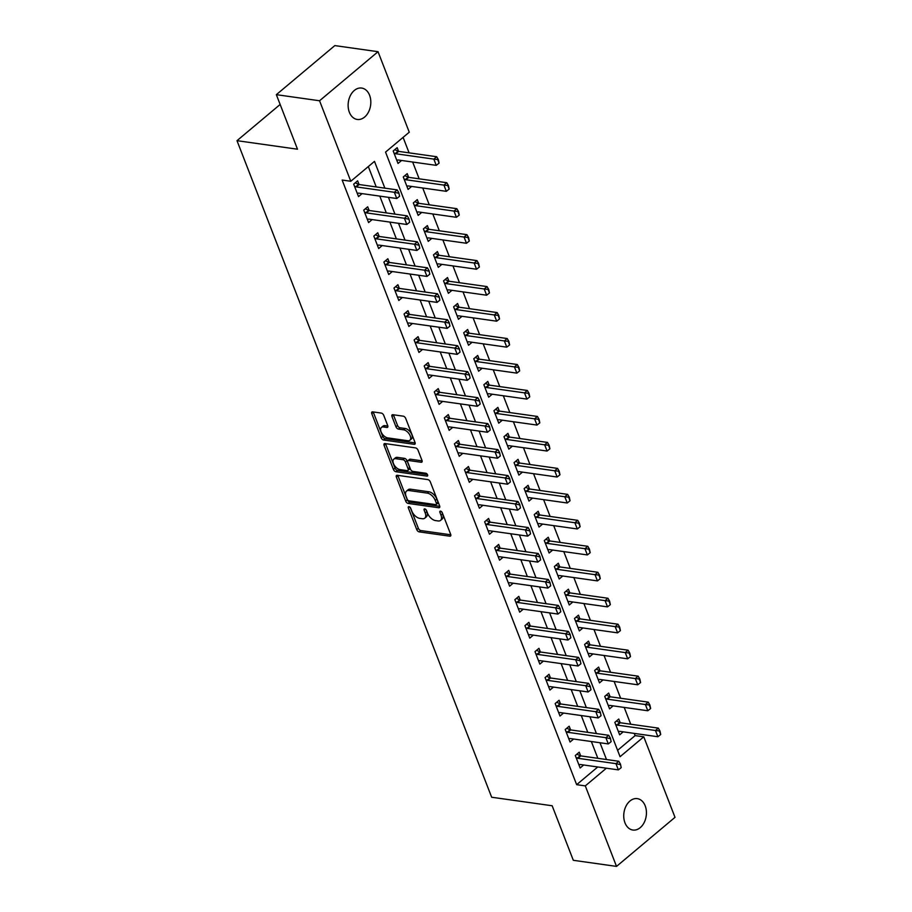 <?xml version="1.0" encoding="UTF-8"?>
<svg xmlns="http://www.w3.org/2000/svg" width="912" height="912" viewBox="0 0 912 912"><rect width="100%" height="100%" fill="white"/><g stroke="black" fill="none" stroke-linecap="round" stroke-linejoin="round"><path stroke-width="1.37" d="M408.975 506.673A1.699 0.946 -130 0 0 408.439 506.798A1.699 0.946 -130 0 0 408.348 507.938L416.75 529.61A2.428 1.345 -130 0 0 419.235 531.878L449.776 536.188A2.428 1.345 -130 0 0 450.551 536.017A2.428 1.345 -130 0 0 450.688 534.386L442.274 512.726A1.699 0.946 -130 0 0 440.542 511.13A1.699 0.946 -130 0 0 439.994 511.244A1.699 0.946 -130 0 0 439.903 512.384L440.986 515.189A7.775 4.309 -130 0 1 440.564 520.387A7.775 4.309 -130 0 1 438.091 520.946L435.548 520.592A7.775 4.309 -130 0 1 427.591 513.296L426.497 510.492A1.699 0.946 -130 0 0 424.764 508.896A1.699 0.946 -130 0 0 424.217 509.021A1.699 0.946 -130 0 0 424.126 510.161L425.209 512.966A7.775 4.309 -130 0 1 424.787 518.164A7.775 4.309 -130 0 1 422.313 518.723L419.771 518.369A7.775 4.309 -130 0 1 411.814 511.073L410.719 508.269A1.699 0.946 -130 0 0 408.975 506.673M369.588 95.27A15.857 11.24 -82 0 1 368.528 112.016A15.857 11.24 -82 0 1 357.253 119.449A15.857 11.24 -82 0 1 349.353 112.244A15.857 11.24 -82 0 1 350.413 95.498A15.857 11.24 -82 0 1 361.688 88.065A15.857 11.24 -82 0 1 369.588 95.27M645.206 805.855A15.857 11.24 -82 0 1 644.146 822.601A15.857 11.24 -82 0 1 632.871 830.034A15.857 11.24 -82 0 1 624.971 822.829A15.857 11.24 -82 0 1 626.031 806.071A15.857 11.24 -82 0 1 637.306 798.638A15.857 11.24 -82 0 1 645.206 805.855M383.747 415.348A2.428 1.345 -130 0 0 381.25 413.068L372.689 411.859A2.428 1.345 -130 0 0 371.914 412.042A2.428 1.345 -130 0 0 371.777 413.66L381.113 437.726A2.428 1.345 -130 0 0 383.599 440.006L414.139 444.315A2.428 1.345 -130 0 0 414.914 444.133A2.428 1.345 -130 0 0 415.051 442.514L405.715 418.448A2.428 1.345 -130 0 0 403.229 416.168L392.878 414.709A2.428 1.345 -130 0 0 392.103 414.892A2.428 1.345 -130 0 0 391.966 416.51L395.968 426.805A2.428 1.345 -130 0 0 398.453 429.085L403.583 429.814A6.498 3.602 -130 0 1 409.488 434.397A6.498 3.602 -130 0 1 409.887 440.245A6.498 3.602 -130 0 1 407.812 440.724L387.714 437.885A6.498 3.602 -130 0 1 381.809 433.303A6.498 3.602 -130 0 1 381.41 427.454A6.498 3.602 -130 0 1 383.485 426.976L386.825 427.454A2.428 1.345 -130 0 0 387.6 427.272A2.428 1.345 -130 0 0 387.737 425.653L383.747 415.348M616.523 866.4L573.317 860.301L552.159 805.763L491.659 797.236L236.995 140.676L297.494 149.203L276.347 94.666L319.553 100.765L378.035 51.699L409.26 132.206L385.548 152.099L620.069 756.709L643.769 736.816L675.005 817.334L616.523 866.4L585.299 785.893L606.389 768.2M384.875 188.157L374.49 161.378L350.789 181.271L342.148 180.052L576.658 784.673L585.299 785.893M350.789 181.271L319.553 100.765M397.29 475.289A2.428 1.345 -130 0 0 396.515 475.471A2.428 1.345 -130 0 0 396.378 477.09L405.715 501.155A2.428 1.345 -130 0 0 408.2 503.435L438.74 507.745A2.428 1.345 -130 0 0 439.516 507.562A2.428 1.345 -130 0 0 439.652 505.943L430.316 481.878A2.428 1.345 -130 0 0 427.831 479.598L397.29 475.289M393.414 469.441L384.077 445.375A2.428 1.345 -130 0 1 384.214 443.756A2.428 1.345 -130 0 1 384.989 443.574L415.53 447.883A2.428 1.345 -130 0 1 418.015 450.163L422.005 460.457A2.428 1.345 -130 0 1 421.88 462.088A2.428 1.345 -130 0 1 421.105 462.259L408.713 460.514A2.428 1.345 -130 0 0 407.949 460.697A2.428 1.345 -130 0 0 407.812 462.316L410.457 469.144A2.428 1.345 -130 0 0 412.954 471.424L425.847 473.248A1.699 0.946 -130 0 1 427.386 474.445A1.699 0.946 -130 0 1 427.489 475.973A1.699 0.946 -130 0 1 426.953 476.098L395.899 471.721A2.428 1.345 -130 0 1 393.414 469.441L394.999 468.118L385.662 444.053L384.077 445.375M576.658 784.673L597.748 766.981M597.85 758.317L591.341 741.524M587.784 732.336L581.275 715.555M577.706 706.367L571.197 689.586M567.629 680.398L561.119 663.605M557.563 654.428L551.053 637.636M547.485 628.459L540.976 611.667M537.419 602.479L530.898 585.698M527.341 576.509L520.832 559.729M517.264 550.54L510.754 533.748M507.197 524.571L500.677 507.779M497.12 498.602L490.61 481.81M487.042 472.621L480.533 455.84M476.976 446.652L470.455 429.871M466.898 420.683L460.389 403.891M456.821 394.714L450.311 377.921M446.755 368.744L440.234 351.952M436.677 342.764L430.168 325.983M426.599 316.795L420.09 300.014M416.533 290.825L410.012 274.033M406.456 264.856L399.946 248.064M396.378 238.887L389.869 222.095M386.312 212.906L379.791 196.126M376.234 186.937L368.323 166.554M580.682 755.888L579.245 752.195L575.301 755.512L580.135 767.984L583.691 764.997M570.604 729.919L569.179 726.226L565.223 729.543L570.057 742.015L573.625 739.028M560.538 703.95L559.102 700.256L555.157 703.574L559.991 716.034L563.548 713.047M550.46 677.969L549.024 674.287L545.08 677.605L549.913 690.065L553.47 687.078M540.383 652L538.958 648.318L535.002 651.624L539.836 664.096L543.404 661.109M530.317 626.031L528.88 622.337L524.936 625.655L529.769 638.126L533.326 635.14M520.239 600.062L518.814 596.368L514.858 599.686L519.692 612.157L523.249 609.17M510.161 574.093L508.736 570.399L504.781 573.716L509.614 586.177L513.182 583.19M500.095 548.112L498.659 544.43L494.714 547.747L499.548 560.207L503.105 557.221M490.018 522.143L488.593 518.461L484.637 521.778L489.47 534.238L493.027 531.251M479.94 496.174L478.515 492.48L474.559 495.797L479.393 508.269L482.961 505.282M469.874 470.204L468.437 466.511L464.493 469.828L469.327 482.3L472.883 479.313M459.796 444.235L458.371 440.542L454.415 443.859L459.249 456.319L462.806 453.332M449.719 418.255L448.294 414.572L444.338 417.89L449.183 430.35L452.74 427.363M439.652 392.285L438.216 388.603L434.272 391.921L439.105 404.381L442.662 401.394M429.575 366.316L428.15 362.623L424.194 365.94L429.028 378.412L432.584 375.425M419.497 340.347L418.072 336.653L414.116 339.971L418.961 352.442L422.518 349.456M409.431 314.378L407.995 310.684L404.05 314.002L408.884 326.462L412.441 323.475M399.353 288.397L397.928 284.715L393.973 288.032L398.806 300.493L402.363 297.506M389.276 262.428L387.851 258.746L383.895 262.063L388.74 274.523L392.297 271.537M379.21 236.459L377.773 232.765L373.829 236.083L378.662 248.554L382.219 245.567M369.132 210.49L367.707 206.796L363.751 210.113L368.585 222.585L372.142 219.598M359.054 184.52L357.629 180.827L353.674 184.144L358.519 196.604L362.075 193.618M617.595 750.325L635.128 735.608L634.273 733.408M630.716 724.219L624.207 707.427M620.639 698.25L614.129 681.458M610.573 672.281L604.052 655.489M600.495 646.312L593.986 629.519M590.417 620.331L583.908 603.55M580.351 594.362L573.842 577.57M570.274 568.393L563.764 551.6M560.196 542.423L553.687 525.631M550.13 516.454L543.62 499.662M540.052 490.474L533.543 473.693M529.975 464.504L523.465 447.712M519.908 438.535L513.399 421.743M509.831 412.566L503.321 395.774M499.753 386.597L493.244 369.805M489.687 360.616L483.178 343.835M479.609 334.647L473.1 317.855M469.543 308.678L463.022 291.886M459.466 282.709L452.956 265.916M449.388 256.739L442.879 239.947M439.322 230.759L432.801 213.978M429.244 204.79L422.735 187.997M419.167 178.82L412.657 162.028M409.1 152.851L403.093 137.381M620.194 722.737L618.758 719.044L614.813 722.361L619.647 734.833L623.204 731.846M610.117 696.768L608.68 693.074L604.736 696.392L609.569 708.852L613.126 705.865M600.039 670.787L598.614 667.105L594.658 670.423L599.492 682.883L603.06 679.896M589.973 644.818L588.536 641.136L584.592 644.453L589.426 656.914L592.982 653.927M579.895 618.849L578.47 615.155L574.514 618.473L579.348 630.944L582.905 627.958M569.818 592.88L568.393 589.186L564.437 592.504L569.27 604.975L572.839 601.988M559.751 566.911L558.315 563.217L554.371 566.534L559.204 578.995L562.761 576.008M549.674 540.93L548.249 537.248L544.293 540.565L549.127 553.025L552.683 550.039M539.596 514.961L538.171 511.279L534.215 514.596L539.049 527.056L542.617 524.069M529.53 488.992L528.094 485.298L524.149 488.615L528.983 501.087L532.54 498.1M519.452 463.022L518.027 459.329L514.072 462.646L518.905 475.118L522.462 472.131M509.375 437.053L507.95 433.36L503.994 436.677L508.839 449.137L512.396 446.15M499.309 411.073L497.872 407.39L493.928 410.708L498.761 423.168L502.318 420.181M489.231 385.103L487.806 381.421L483.85 384.739L488.684 397.199L492.241 394.212M479.153 359.134L477.728 355.441L473.773 358.758L478.618 371.23L482.174 368.243M469.087 333.165L467.651 329.471L463.706 332.789L468.54 345.26L472.097 342.274M459.01 307.196L457.585 303.502L453.629 306.82L458.462 319.28L462.019 316.293M448.932 281.215L447.507 277.533L443.551 280.85L448.396 293.311L451.953 290.324M438.866 255.246L437.429 251.564L433.485 254.881L438.319 267.341L441.875 264.355M428.788 229.277L427.363 225.583L423.407 228.901L428.241 241.372L431.798 238.385M418.722 203.308L417.286 199.614L413.33 202.931L418.175 215.403L421.732 212.416M408.644 177.338L407.208 173.645L403.264 176.962L408.097 189.422L411.654 186.436M398.567 151.358L397.142 147.676L393.186 150.993L398.02 163.453L401.588 160.466M280.144 104.47L236.995 140.676M276.347 94.666L334.818 45.6L378.035 51.699M635.128 735.608L643.769 736.816M606.503 759.536L599.982 742.744M596.425 733.556L589.916 716.775M586.348 707.587L579.838 690.794M576.281 681.617L569.761 664.825M566.204 655.648L559.694 638.856M556.126 629.679L549.617 612.887M546.06 603.698L539.539 586.918M535.982 577.729L529.473 560.937M525.905 551.76L519.395 534.968M515.839 525.791L509.318 508.999M505.761 499.822L499.252 483.029M495.683 473.841L489.174 457.06M485.617 447.872L479.108 431.08M475.54 421.903L469.03 405.11M465.462 395.933L458.953 379.141M455.396 369.964L448.886 353.172M445.318 343.984L438.809 327.203M435.241 318.014L428.731 301.222M425.174 292.045L418.665 275.253M415.097 266.076L408.587 249.284M405.019 240.107L398.51 223.315M394.953 214.126L388.444 197.345M424.787 518.164L426.36 516.83A7.775 4.309 -130 0 0 426.793 511.643L425.209 512.966M426.064 509.762L426.793 511.643M440.564 520.387L442.149 519.053A7.775 4.309 -130 0 0 442.571 513.866L440.986 515.189M441.841 511.985L442.571 513.866M410.286 507.539L418.334 528.276A2.428 1.345 -130 0 0 420.82 530.556L450.802 534.785M397.837 475.369A2.428 1.345 -130 0 0 397.963 475.768L407.299 499.833A2.428 1.345 -130 0 0 409.784 502.102L439.766 506.331M407.219 499.252A1.699 0.946 -130 0 0 408.964 500.836L435.765 504.621A1.699 0.946 -130 0 0 436.312 504.496A1.699 0.946 -130 0 0 436.403 503.367L435.252 500.403A7.775 4.309 -130 0 0 427.295 493.118L408.975 490.531A7.775 4.309 -130 0 0 406.501 491.101A7.775 4.309 -130 0 0 406.068 496.288L407.219 499.252M436.312 504.496L437.885 503.173A1.699 0.946 -130 0 0 437.988 502.033L436.403 503.367M406.501 491.101L408.086 489.767A7.775 4.309 -130 0 1 410.548 489.208L428.879 491.785A7.775 4.309 -130 0 1 436.837 499.081L437.988 502.033M422.131 460.856L410.297 459.192A2.428 1.345 -130 0 0 409.522 459.363L407.949 460.697M427.489 474.628L397.484 470.398L395.899 471.721M395.865 458.702A6.498 3.602 -130 0 0 393.802 459.181A6.498 3.602 -130 0 0 394.189 465.029A6.498 3.602 -130 0 0 400.094 469.612L407.185 470.615A2.428 1.345 -130 0 0 407.949 470.432A2.428 1.345 -130 0 0 408.086 468.814L405.441 461.985A2.428 1.345 -130 0 0 402.944 459.705L395.865 458.702L397.45 457.379A6.498 3.602 -130 0 0 395.386 457.847L393.802 459.181M407.949 470.432L409.534 469.11A2.428 1.345 -130 0 0 409.67 467.491L408.086 468.814M397.45 457.379L404.529 458.371A2.428 1.345 -130 0 1 407.014 460.651L409.67 467.491M394.999 468.118A2.428 1.345 -130 0 0 397.484 470.398M381.41 427.454L382.994 426.121A6.498 3.602 -130 0 1 385.058 425.653L387.862 426.041M409.887 440.245L411.46 438.923A6.498 3.602 -130 0 0 411.073 433.075A6.498 3.602 -130 0 0 405.167 428.492L403.583 429.814M393.425 414.789A2.428 1.345 -130 0 0 393.551 415.188L397.541 425.482A2.428 1.345 -130 0 0 400.037 427.762L405.167 428.492M373.236 411.939A2.428 1.345 -130 0 0 373.361 412.338L382.698 436.403A2.428 1.345 -130 0 0 385.183 438.683L415.165 442.913M618.416 731.663L619.362 731.39A2.474 1.368 50 0 1 619.852 731.367L657.883 736.736L655.466 730.501L617.435 725.131A2.474 1.368 50 0 1 616.877 724.96L615.589 724.379M659.501 731.378L660.71 734.502L659.969 730.979L655.466 730.501L658.304 728.107L620.274 722.749A2.474 1.368 50 0 1 619.715 722.578L616.375 721.05M657.883 736.736L660.71 734.502M659.969 730.979L658.304 728.107M621.197 767.653L620.468 764.131L621.197 767.653L618.37 769.888L580.34 764.518A2.474 1.368 -130 0 0 579.861 764.552L578.903 764.815M576.088 757.53L577.364 758.123A2.474 1.368 -130 0 0 577.923 758.294L615.953 763.652L618.803 761.269L620.468 764.131M576.863 754.201L580.214 755.729A2.474 1.368 -130 0 0 580.773 755.9L618.803 761.269M618.37 769.888L615.953 763.652L619.989 764.53M608.338 705.694L609.296 705.421A2.474 1.368 50 0 1 609.775 705.398L647.805 710.756L645.388 704.531L607.358 699.162A2.474 1.368 50 0 1 606.799 698.991L605.522 698.41M649.424 705.409L650.632 708.521L649.903 705.01L645.388 704.531L648.238 702.137L610.208 696.779A2.474 1.368 50 0 1 609.649 696.608L606.298 695.081M647.805 710.756L650.632 708.521M649.903 705.01L648.238 702.137M598.272 679.725L599.218 679.451A2.474 1.368 50 0 1 599.708 679.429L637.739 684.787L635.311 678.551L597.292 673.193A2.474 1.368 50 0 1 596.722 673.022L595.445 672.44M639.358 679.44L640.566 682.552L639.825 679.041L635.311 678.551L638.161 676.168L600.13 670.81A2.474 1.368 50 0 1 599.572 670.639L596.22 669.112M637.739 684.787L640.566 682.552M639.825 679.041L638.161 676.168M588.194 653.744L589.141 653.482A2.474 1.368 50 0 1 589.631 653.459L627.661 658.817L625.244 652.582L587.214 647.224A2.474 1.368 50 0 1 586.655 647.053L585.367 646.471M629.28 653.471L630.488 656.583L629.759 653.072L625.244 652.582L628.083 650.199L590.064 644.83A2.474 1.368 50 0 1 589.494 644.659L586.154 643.142M627.661 658.817L630.488 656.583M629.759 653.072L628.083 650.199M611.131 741.673L610.39 738.161L611.131 741.673L608.304 743.918L570.274 738.549A2.474 1.368 -130 0 0 569.783 738.572L568.837 738.845M566.01 731.561L567.287 732.142A2.474 1.368 -130 0 0 567.857 732.313L605.876 737.683L608.726 735.289L610.39 738.161M566.785 728.232L570.137 729.76A2.474 1.368 -130 0 0 570.695 729.931L608.726 735.289M608.304 743.918L605.876 737.683L609.923 738.56M601.054 715.703L600.313 712.192L601.054 715.703L598.226 717.938L560.196 712.58A2.474 1.368 -130 0 0 559.706 712.603L558.76 712.876M555.932 705.592L557.221 706.173A2.474 1.368 -130 0 0 557.779 706.344L595.81 711.713L598.648 709.319L600.313 712.192M556.708 702.263L560.059 703.79A2.474 1.368 -130 0 0 560.618 703.961L598.648 709.319M598.226 717.938L595.81 711.713L599.845 712.591M590.976 689.734L590.246 686.223L590.976 689.734L588.149 691.969L550.118 686.611A2.474 1.368 -130 0 0 549.64 686.633L548.682 686.907M545.866 679.622L547.143 680.204A2.474 1.368 -130 0 0 547.702 680.375L585.732 685.733L588.582 683.35L590.246 686.223M546.641 676.294L549.993 677.821A2.474 1.368 -130 0 0 550.552 677.992L588.582 683.35M588.149 691.969L585.732 685.733L589.768 686.622M578.117 627.775L579.074 627.513A2.474 1.368 50 0 1 579.553 627.479L617.584 632.848L615.167 626.612L577.136 621.254A2.474 1.368 50 0 1 576.578 621.083L575.301 620.491M619.202 627.49L620.411 630.614L619.681 627.091L615.167 626.612L618.017 624.23L579.986 618.86A2.474 1.368 50 0 1 579.428 618.689L576.076 617.162M617.584 632.848L620.411 630.614M619.681 627.091L618.017 624.23M580.91 663.765L580.169 660.254L580.91 663.765L578.083 665.999L540.052 660.641A2.474 1.368 -130 0 0 539.562 660.664L538.616 660.926M535.789 653.653L537.065 654.235A2.474 1.368 -130 0 0 537.635 654.406L575.654 659.764L578.504 657.381L580.169 660.254M536.564 650.324L539.915 651.841A2.474 1.368 -130 0 0 540.474 652.012L578.504 657.381M578.083 665.999L575.654 659.764L579.701 660.653M568.051 601.806L568.997 601.532A2.474 1.368 50 0 1 569.487 601.51L607.517 606.879L605.101 600.643L567.07 595.274A2.474 1.368 50 0 1 566.5 595.103L565.223 594.521M609.136 601.521L610.345 604.645L609.604 601.122L605.101 600.643L607.939 598.249L569.909 592.891A2.474 1.368 50 0 1 569.35 592.72L565.999 591.193M607.517 606.879L610.345 604.645M609.604 601.122L607.939 598.249M557.973 575.837L558.919 575.563A2.474 1.368 50 0 1 559.409 575.54L597.44 580.898L595.023 574.674L556.993 569.305A2.474 1.368 50 0 1 556.434 569.134L555.146 568.552M599.059 575.552L600.267 578.664L599.537 575.153L595.023 574.674L597.862 572.28L559.843 566.922A2.474 1.368 50 0 1 559.273 566.751L555.932 565.223M597.44 580.898L600.267 578.664M599.537 575.153L597.862 572.28M547.895 549.868L548.853 549.594A2.474 1.368 50 0 1 549.332 549.571L587.362 554.929L584.945 548.693L546.915 543.335A2.474 1.368 50 0 1 546.356 543.164L545.08 542.583M588.981 549.583L590.189 552.695L589.46 549.184L584.945 548.693L587.795 546.311L549.765 540.953A2.474 1.368 50 0 1 549.206 540.782L545.855 539.254M587.362 554.929L590.189 552.695M589.46 549.184L587.795 546.311M537.829 523.887L538.775 523.625A2.474 1.368 50 0 1 539.266 523.602L577.296 528.96L574.879 522.724L536.849 517.366A2.474 1.368 50 0 1 536.279 517.195L535.002 516.614M578.915 523.613L580.123 526.726L579.382 523.214L574.879 522.724L577.718 520.342L539.687 514.972A2.474 1.368 50 0 1 539.129 514.801L535.777 513.285M577.296 528.96L580.123 526.726M579.382 523.214L577.718 520.342M527.752 497.918L528.709 497.656A2.474 1.368 50 0 1 529.188 497.621L567.218 502.991L564.802 496.755L526.771 491.397A2.474 1.368 50 0 1 526.213 491.226L524.924 490.633M568.837 497.633L570.046 500.756L569.316 497.234L564.802 496.755L567.64 494.372L529.621 489.003A2.474 1.368 50 0 1 529.051 488.832L525.711 487.304M567.218 502.991L570.046 500.756M569.316 497.234L567.64 494.372M570.832 637.796L570.091 634.273L570.832 637.796L568.005 640.03L529.975 634.661A2.474 1.368 -130 0 0 529.484 634.695L528.538 634.957M525.711 627.673L526.999 628.265A2.474 1.368 -130 0 0 527.558 628.436L565.588 633.794L568.427 631.412L570.091 634.273M526.498 624.344L529.838 625.871A2.474 1.368 -130 0 0 530.408 626.042L568.427 631.412M568.005 640.03L565.588 633.794L569.624 634.672M560.755 611.815L560.025 608.304L560.755 611.815L557.927 614.061L519.897 608.692A2.474 1.368 -130 0 0 519.418 608.714L518.461 608.988M515.645 601.703L516.922 602.285A2.474 1.368 -130 0 0 517.48 602.456L555.511 607.825L558.361 605.431L560.025 608.304M516.42 598.375L519.772 599.902A2.474 1.368 -130 0 0 520.33 600.073L558.361 605.431M557.927 614.061L555.511 607.825L559.546 608.703M550.688 585.846L549.947 582.335L550.688 585.846L547.861 588.08L509.831 582.722A2.474 1.368 -130 0 0 509.341 582.745L508.394 583.019M505.567 575.734L506.844 576.316A2.474 1.368 -130 0 0 507.414 576.487L545.433 581.856L548.283 579.462L549.947 582.335M506.342 572.405L509.694 573.933A2.474 1.368 -130 0 0 510.253 574.104L548.283 579.462M547.861 588.08L545.433 581.856L549.48 582.734M540.611 559.877L539.881 556.366L540.611 559.877L537.784 562.111L499.753 556.753A2.474 1.368 -130 0 0 499.263 556.776L498.317 557.05M495.49 549.765L496.778 550.346A2.474 1.368 -130 0 0 497.336 550.517L535.367 555.875L538.205 553.493L539.881 556.366M496.276 546.436L499.616 547.964A2.474 1.368 -130 0 0 500.186 548.135L538.205 553.493M537.784 562.111L535.367 555.875L539.402 556.765M530.533 533.908L529.804 530.396L530.533 533.908L527.706 536.142L489.676 530.784A2.474 1.368 -130 0 0 489.197 530.807L488.239 531.069M485.423 523.796L486.7 524.377A2.474 1.368 -130 0 0 487.259 524.548L525.289 529.906L528.139 527.524L529.804 530.396M486.199 520.467L489.55 521.983A2.474 1.368 -130 0 0 490.109 522.154L528.139 527.524M527.706 536.142L525.289 529.906L529.325 530.795M517.674 471.949L518.632 471.675A2.474 1.368 50 0 1 519.11 471.652L557.141 477.022L554.724 470.786L516.694 465.416A2.474 1.368 50 0 1 516.135 465.245L514.858 464.664M558.76 471.664L559.968 474.787L559.238 471.265L554.724 470.786L557.574 468.392L519.544 463.034A2.474 1.368 50 0 1 518.985 462.863L515.633 461.335M557.141 477.022L559.968 474.787M559.238 471.265L557.574 468.392M520.467 507.938L519.726 504.416L520.467 507.938L517.64 510.173L479.609 504.803A2.474 1.368 -130 0 0 479.119 504.838L478.173 505.1M475.346 497.815L476.623 498.408A2.474 1.368 -130 0 0 477.193 498.579L515.223 503.937L518.062 501.554L519.726 504.416M476.121 494.486L479.473 496.014A2.474 1.368 -130 0 0 480.031 496.185L518.062 501.554M517.64 510.173L515.223 503.937L519.259 504.815M507.608 445.979L508.554 445.706A2.474 1.368 50 0 1 509.044 445.683L547.075 451.041L544.658 444.817L506.627 439.447A2.474 1.368 50 0 1 506.057 439.276L504.781 438.695M548.693 445.694L549.902 448.807L549.161 445.295L544.658 444.817L547.496 442.423L509.466 437.065A2.474 1.368 50 0 1 508.907 436.894L505.556 435.366M547.075 451.041L549.902 448.807M549.161 445.295L547.496 442.423M510.389 481.958L509.66 478.447L510.389 481.958L507.562 484.204L469.532 478.834A2.474 1.368 -130 0 0 469.042 478.857L468.095 479.131M465.268 471.846L466.556 472.427A2.474 1.368 -130 0 0 467.115 472.598L505.145 477.968L507.984 475.574L509.66 478.447M466.055 468.517L469.395 470.045A2.474 1.368 -130 0 0 469.965 470.216L507.984 475.574M507.562 484.204L505.145 477.968L509.181 478.846M497.53 420.01L498.488 419.737A2.474 1.368 50 0 1 498.967 419.714L536.997 425.072L534.58 418.836L496.55 413.478A2.474 1.368 50 0 1 495.991 413.307L494.703 412.726M538.616 419.725L539.824 422.837L539.095 419.326L534.58 418.836L537.419 416.453L499.4 411.095A2.474 1.368 50 0 1 498.83 410.924L495.49 409.397M536.997 425.072L539.824 422.837M539.095 419.326L537.419 416.453M500.312 455.989L499.582 452.477L500.312 455.989L497.485 458.223L459.454 452.865A2.474 1.368 -130 0 0 458.975 452.888L458.018 453.161M455.202 445.877L456.479 446.458A2.474 1.368 -130 0 0 457.037 446.629L495.068 451.999L497.918 449.605L499.582 452.477M455.977 442.548L459.329 444.076A2.474 1.368 -130 0 0 459.887 444.247L497.918 449.605M497.485 458.223L495.068 451.999L499.103 452.876M487.464 394.03L488.41 393.767A2.474 1.368 50 0 1 488.9 393.745L526.919 399.103L524.503 392.867L486.472 387.509A2.474 1.368 50 0 1 485.914 387.338L484.637 386.756M528.538 393.756L529.747 396.868L529.017 393.357L524.503 392.867L527.353 390.484L489.322 385.115A2.474 1.368 50 0 1 488.764 384.944L485.412 383.428M526.919 399.103L529.747 396.868M529.017 393.357L527.353 390.484M490.246 430.019L489.505 426.508L490.246 430.019L487.418 432.254L449.388 426.896A2.474 1.368 -130 0 0 448.898 426.919L447.952 427.192M445.124 419.908L446.401 420.489A2.474 1.368 -130 0 0 446.971 420.66L485.002 426.018L487.84 423.635L489.505 426.508M445.9 416.579L449.251 418.106A2.474 1.368 -130 0 0 449.81 418.277L487.84 423.635M487.418 432.254L485.002 426.018L489.037 426.907M477.386 368.06L478.333 367.798A2.474 1.368 50 0 1 478.823 367.764L516.853 373.133L514.436 366.898L476.406 361.54A2.474 1.368 50 0 1 475.847 361.369L474.559 360.776M518.472 367.775L519.68 370.899L518.939 367.376L514.436 366.898L517.275 364.515L479.245 359.146A2.474 1.368 50 0 1 478.686 358.975L475.334 357.447M516.853 373.133L519.68 370.899M518.939 367.376L517.275 364.515M480.168 404.05L479.438 400.539L480.168 404.05L477.341 406.285L439.31 400.927A2.474 1.368 -130 0 0 438.832 400.949L437.874 401.212M435.047 393.938L436.335 394.52A2.474 1.368 -130 0 0 436.894 394.691L474.924 400.049L477.763 397.666L479.438 400.539M435.833 390.61L439.174 392.126A2.474 1.368 -130 0 0 439.744 392.297L477.763 397.666M477.341 406.285L474.924 400.049L478.96 400.938M467.309 342.091L468.266 341.818A2.474 1.368 50 0 1 468.745 341.795L506.776 347.164L504.359 340.928L466.328 335.559A2.474 1.368 50 0 1 465.77 335.388L464.482 334.807M508.394 341.806L509.603 344.93L508.873 341.407L504.359 340.928L507.197 338.534L469.178 333.176A2.474 1.368 50 0 1 468.608 333.005L465.268 331.478M506.776 347.164L509.603 344.93M508.873 341.407L507.197 338.534M470.09 378.081L469.361 374.558L470.09 378.081L467.263 380.315L429.233 374.946A2.474 1.368 -130 0 0 428.754 374.98L427.796 375.242M424.981 367.958L426.257 368.551A2.474 1.368 -130 0 0 426.816 368.722L464.846 374.08L467.696 371.697L469.361 374.558M425.756 364.629L429.107 366.157A2.474 1.368 -130 0 0 429.666 366.328L467.696 371.697M467.263 380.315L464.846 374.08L468.882 374.957M457.243 316.122L458.189 315.848A2.474 1.368 50 0 1 458.679 315.826L496.698 321.184L494.281 314.959L456.251 309.59A2.474 1.368 50 0 1 455.692 309.419L454.415 308.837M498.317 315.837L499.525 318.949L498.796 315.438L494.281 314.959L497.131 312.565L459.101 307.207A2.474 1.368 50 0 1 458.542 307.036L455.191 305.509M496.698 321.184L499.525 318.949M498.796 315.438L497.131 312.565M447.165 290.153L448.111 289.879A2.474 1.368 50 0 1 448.601 289.856L486.632 295.214L484.215 288.979L446.185 283.621A2.474 1.368 50 0 1 445.626 283.45L444.338 282.868M488.251 289.868L489.459 292.98L488.718 289.469L484.215 288.979L487.054 286.596L449.023 281.238A2.474 1.368 50 0 1 448.465 281.067L445.113 279.539M486.632 295.214L489.459 292.98M488.718 289.469L487.054 286.596M437.087 264.172L438.045 263.91A2.474 1.368 50 0 1 438.524 263.887L476.554 269.245L474.137 263.009L436.107 257.651A2.474 1.368 50 0 1 435.548 257.48L434.26 256.899M478.173 263.899L479.381 267.011L478.652 263.5L474.137 263.009L476.987 260.627L438.957 255.257A2.474 1.368 50 0 1 438.387 255.086L435.047 253.57M476.554 269.245L479.381 267.011M478.652 263.5L476.987 260.627M427.021 238.203L427.967 237.941A2.474 1.368 50 0 1 428.458 237.907L466.477 243.276L464.06 237.04L426.041 231.682A2.474 1.368 50 0 1 425.471 231.511L424.194 230.918M468.095 237.918L469.304 241.042L468.574 237.519L464.06 237.04L466.91 234.658L428.879 229.288A2.474 1.368 50 0 1 428.321 229.117L424.969 227.59M466.477 243.276L469.304 241.042M468.574 237.519L466.91 234.658M416.944 212.234L417.89 211.96A2.474 1.368 50 0 1 418.38 211.937L456.41 217.307L453.994 211.071L415.963 205.702A2.474 1.368 50 0 1 415.405 205.531L414.116 204.949M458.029 211.949L459.238 215.072L458.497 211.55L453.994 211.071L456.832 208.677L418.802 203.319A2.474 1.368 50 0 1 418.243 203.148L414.892 201.62M456.41 217.307L459.238 215.072M458.497 211.55L456.832 208.677M460.024 352.1L459.283 348.589L460.024 352.1L457.197 354.346L419.167 348.977A2.474 1.368 -130 0 0 418.676 349L417.73 349.273M414.903 341.989L416.18 342.57A2.474 1.368 -130 0 0 416.75 342.741L454.78 348.11L457.619 345.716L459.283 348.589M415.678 338.66L419.03 340.187A2.474 1.368 -130 0 0 419.588 340.358L457.619 345.716M457.197 354.346L454.78 348.11L458.816 348.988M449.947 326.131L449.217 322.62L449.947 326.131L447.119 328.366L409.089 323.008A2.474 1.368 -130 0 0 408.61 323.03L407.653 323.304M404.825 316.019L406.114 316.601A2.474 1.368 -130 0 0 406.672 316.772L444.703 322.141L447.541 319.747L449.217 322.62M405.612 312.691L408.952 314.218A2.474 1.368 -130 0 0 409.522 314.389L447.541 319.747M447.119 328.366L444.703 322.141L448.738 323.019M439.869 300.162L439.139 296.651L439.869 300.162L437.042 302.396L399.023 297.038A2.474 1.368 -130 0 0 398.533 297.061L397.586 297.335M394.759 290.05L396.036 290.632A2.474 1.368 -130 0 0 396.595 290.803L434.625 296.161L437.475 293.778L439.139 296.651M395.534 286.721L398.886 288.249A2.474 1.368 -130 0 0 399.445 288.42L437.475 293.778M437.042 302.396L434.625 296.161L438.661 297.05M429.803 274.193L429.062 270.682L429.803 274.193L426.976 276.427L388.945 271.069A2.474 1.368 -130 0 0 388.455 271.092L387.509 271.354M384.682 264.081L385.97 264.662A2.474 1.368 -130 0 0 386.528 264.833L424.559 270.191L427.397 267.809L429.062 270.682M385.457 260.752L388.808 262.268A2.474 1.368 -130 0 0 389.367 262.439L427.397 267.809M426.976 276.427L424.559 270.191L428.594 271.081M419.725 248.224L418.996 244.701L419.725 248.224L416.898 250.458L378.868 245.089A2.474 1.368 -130 0 0 378.389 245.123L377.431 245.385M374.604 238.1L375.892 238.693A2.474 1.368 -130 0 0 376.451 238.864L414.481 244.222L417.331 241.84L418.996 244.701M375.391 234.772L378.731 236.299A2.474 1.368 -130 0 0 379.301 236.47L417.331 241.84M416.898 250.458L414.481 244.222L418.517 245.1M406.866 186.265L407.824 185.991A2.474 1.368 50 0 1 408.302 185.968L446.333 191.326L443.916 185.102L405.886 179.732A2.474 1.368 50 0 1 405.327 179.561L404.05 178.98M447.952 185.98L449.16 189.092L448.43 185.581L443.916 185.102L446.766 182.708L408.736 177.35A2.474 1.368 50 0 1 408.166 177.179L404.825 175.651M446.333 191.326L449.16 189.092M448.43 185.581L446.766 182.708M409.648 222.243L408.918 218.732L409.648 222.243L406.82 224.489L368.801 219.119A2.474 1.368 -130 0 0 368.311 219.142L367.365 219.416M364.538 212.131L365.815 212.713A2.474 1.368 -130 0 0 366.373 212.884L404.404 218.253L407.254 215.859L408.918 218.732M365.313 208.802L368.665 210.33A2.474 1.368 -130 0 0 369.223 210.501L407.254 215.859M406.82 224.489L404.404 218.253L408.439 219.131M396.8 160.295L397.746 160.022A2.474 1.368 50 0 1 398.236 159.999L436.255 165.357L433.838 159.121L395.819 153.763A2.474 1.368 50 0 1 395.249 153.592L393.973 153.011M437.874 160.01L439.094 163.123L438.353 159.611L433.838 159.121L436.688 156.739L398.658 151.381A2.474 1.368 50 0 1 398.099 151.21L394.748 149.682M436.255 165.357L439.094 163.123M438.353 159.611L436.688 156.739M399.581 196.274L398.84 192.763L399.581 196.274L396.754 198.508L358.724 193.15A2.474 1.368 -130 0 0 358.234 193.173L357.287 193.447M354.46 186.162L355.748 186.743A2.474 1.368 -130 0 0 356.307 186.914L394.337 192.284L397.176 189.89L398.84 192.763M355.235 182.833L358.587 184.361A2.474 1.368 -130 0 0 359.146 184.532L397.176 189.89M396.754 198.508L394.337 192.284L398.373 193.162M409.579 506.901L408.348 507.938M441.134 511.358L439.903 512.384M425.357 509.135L424.126 510.161M450.859 535.287L449.776 536.188M420.82 530.556L419.235 531.878M418.334 528.276L416.75 529.61M439.823 506.833L438.74 507.745M409.784 502.102L408.2 503.435M407.299 499.833L405.715 501.155M397.963 475.768L396.378 477.09M436.837 499.081L435.252 500.403M428.879 491.785L427.295 493.118M410.548 489.208L408.975 490.531M422.188 461.358L421.105 462.259M410.297 459.192L408.713 460.514M427.705 475.46L426.953 476.098M407.014 460.651L405.441 461.985M404.529 458.371L402.944 459.705M387.908 426.542L386.825 427.454M385.058 425.653L383.485 426.976M400.037 427.762L398.453 429.085M397.541 425.482L395.968 426.805M393.551 415.188L391.966 416.51M415.222 443.403L414.139 444.315M385.183 438.683L383.599 440.006M382.698 436.403L381.113 437.726M373.361 412.338L371.777 413.66M619.715 722.578L616.877 724.96M620.274 722.749L617.435 725.131M577.923 758.294L580.773 755.9M577.364 758.123L580.214 755.729M609.649 696.608L606.799 698.991M610.208 696.779L607.358 699.162M599.572 670.639L596.722 673.022M600.13 670.81L597.292 673.193M589.494 644.659L586.655 647.053M590.064 644.83L587.214 647.224M567.857 732.313L570.695 729.931M567.287 732.142L570.137 729.76M557.779 706.344L560.618 703.961M557.221 706.173L560.059 703.79M547.702 680.375L550.552 677.992M547.143 680.204L549.993 677.821M579.428 618.689L576.578 621.083M579.986 618.86L577.136 621.254M537.635 654.406L540.474 652.012M537.065 654.235L539.915 651.841M569.35 592.72L566.5 595.103M569.909 592.891L567.07 595.274M559.273 566.751L556.434 569.134M559.843 566.922L556.993 569.305M549.206 540.782L546.356 543.164M549.765 540.953L546.915 543.335M539.129 514.801L536.279 517.195M539.687 514.972L536.849 517.366M529.051 488.832L526.213 491.226M529.621 489.003L526.771 491.397M527.558 628.436L530.408 626.042M526.999 628.265L529.838 625.871M517.48 602.456L520.33 600.073M516.922 602.285L519.772 599.902M507.414 576.487L510.253 574.104M506.844 576.316L509.694 573.933M497.336 550.517L500.186 548.135M496.778 550.346L499.616 547.964M487.259 524.548L490.109 522.154M486.7 524.377L489.55 521.983M518.985 462.863L516.135 465.245M519.544 463.034L516.694 465.416M477.193 498.579L480.031 496.185M476.623 498.408L479.473 496.014M508.907 436.894L506.057 439.276M509.466 437.065L506.627 439.447M467.115 472.598L469.965 470.216M466.556 472.427L469.395 470.045M498.83 410.924L495.991 413.307M499.4 411.095L496.55 413.478M457.037 446.629L459.887 444.247M456.479 446.458L459.329 444.076M488.764 384.944L485.914 387.338M489.322 385.115L486.472 387.509M446.971 420.66L449.81 418.277M446.401 420.489L449.251 418.106M478.686 358.975L475.847 361.369M479.245 359.146L476.406 361.54M436.894 394.691L439.744 392.297M436.335 394.52L439.174 392.126M468.608 333.005L465.77 335.388M469.178 333.176L466.328 335.559M426.816 368.722L429.666 366.328M426.257 368.551L429.107 366.157M458.542 307.036L455.692 309.419M459.101 307.207L456.251 309.59M448.465 281.067L445.626 283.45M449.023 281.238L446.185 283.621M438.387 255.086L435.548 257.48M438.957 255.257L436.107 257.651M428.321 229.117L425.471 231.511M428.879 229.288L426.041 231.682M418.243 203.148L415.405 205.531M418.802 203.319L415.963 205.702M416.75 342.741L419.588 340.358M416.18 342.57L419.03 340.187M406.672 316.772L409.522 314.389M406.114 316.601L408.952 314.218M396.595 290.803L399.445 288.42M396.036 290.632L398.886 288.249M386.528 264.833L389.367 262.439M385.97 264.662L388.808 262.268M376.451 238.864L379.301 236.47M375.892 238.693L378.731 236.299M408.166 177.179L405.327 179.561M408.736 177.35L405.886 179.732M366.373 212.884L369.223 210.501M365.815 212.713L368.665 210.33M398.099 151.21L395.249 153.592M398.658 151.381L395.819 153.763M356.307 186.914L359.146 184.532M355.748 186.743L358.587 184.361"/></g></svg>
